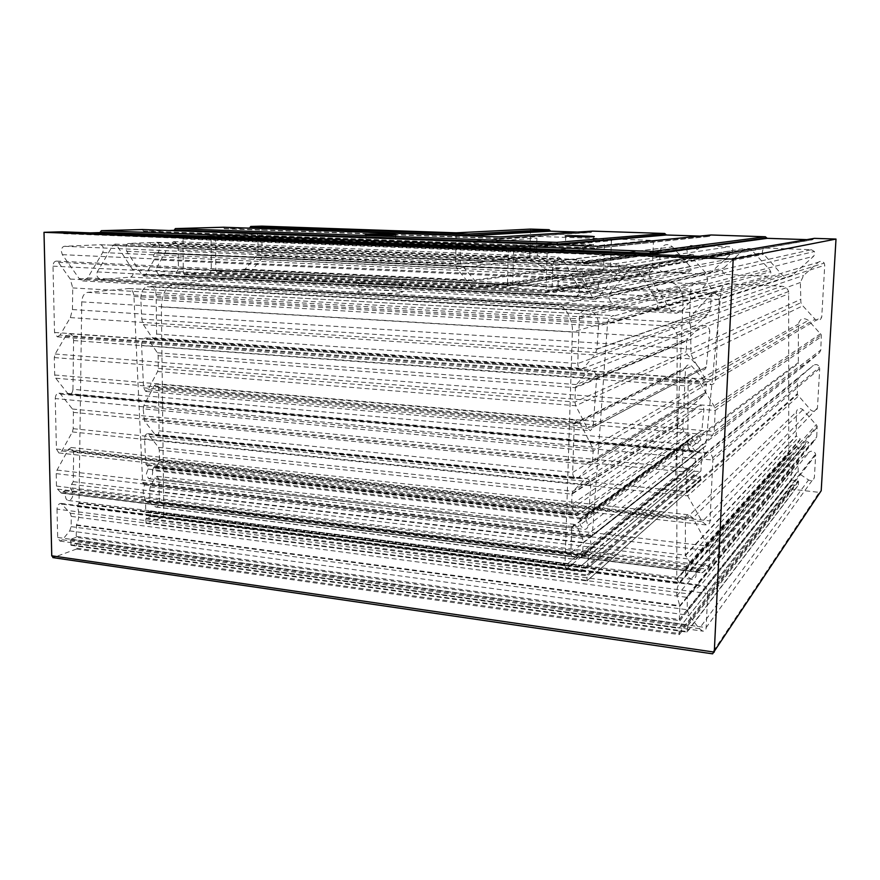 <?xml version="1.0" encoding="UTF-8"?>
<svg xmlns="http://www.w3.org/2000/svg" width="880" height="880" viewBox="0 0 880 880"><rect width="100%" height="100%" fill="white"/><g stroke="black" fill="none" stroke-linecap="round" stroke-linejoin="round"><path stroke-width="0.66" stroke-dasharray="4.4 3.3" d="M366.949 242.825L365.904 242.902C360.173 243.463 387.651 244.398 394.669 243.881L395.582 243.804C401.06 243.243 374.231 242.319 366.949 242.825M400.224 292.622C390.214 294.272 350.57 292.501 358.886 290.796L360.437 290.521C370.975 288.959 409.288 290.664 401.5 292.38L400.224 292.622M400.345 283.844C390.324 285.329 350.647 283.635 358.963 282.095L360.514 281.842C371.063 280.434 409.409 282.073 401.621 283.624L400.345 283.844M597.872 290.686C591.459 292.281 550.704 290.378 557.92 288.849L558.393 288.739C565.356 287.221 604.89 289.058 598.18 290.609L597.872 290.686M598.158 282.458C591.734 283.899 550.946 282.084 558.162 280.698L558.635 280.61C565.609 279.224 605.176 280.984 598.466 282.392L598.158 282.458M565.774 244.024L565.466 244.057C560.505 244.563 588.764 245.564 593.274 245.036L593.505 245.014C598.213 244.497 570.548 243.529 565.774 244.024M70.818 488.939L73.095 493.449C72.765 497.827 71.17 500.17 68.299 500.478C66.55 500.082 65.593 498.531 65.417 495.814L65.659 493.526L64.592 490.732L61.391 493.141L57.486 489.093L56.485 486.068L56.199 473.627L57.046 470.063L68.343 449.482L71.258 447.513L73.656 451.627L73.26 481.668L69.905 487.135L70.818 488.939L688.578 564.652C686.587 565.037 685.487 566.588 685.267 569.316L685.333 570.977C685.762 574.86 687.94 577.643 691.867 579.315C694.815 578.831 696.223 577.28 696.058 574.662L695.695 571.45L697.356 568.81L701.866 572.77L707.553 569.14L709.06 565.796L709.632 548.999L692.978 518.034L688.897 514.822C686.532 515.152 685.377 516.56 685.432 519.079L685.3 555.159L689.876 562.056L688.578 564.652L799.183 441.1L796.29 444.972L796.356 446.05C799.799 451.176 802.912 451.088 805.695 445.797L805.376 443.806C805.695 441.639 806.817 441.177 808.731 442.42L811.492 442.772L815.463 439.461L816.717 436.975L817.168 426.074L802.934 409.651C799.601 407.517 797.412 408.276 796.345 411.939L796.334 436.007L800.316 439.098L799.183 441.1M100.463 244.717L100.782 244.728C103.433 246.103 104.071 248.71 102.674 252.549L87.714 277.871L82.676 280.951L79.134 278.553L62.359 254.661L61.347 251.284C61.479 248.325 62.502 246.664 64.416 246.29L100.463 244.717L652.597 268.048C650.111 268.4 648.89 270.523 648.934 274.417L649.858 277.046L669.768 308.847C671.44 311.564 673.75 313.027 676.687 313.214L681.681 310.838L705.991 284.306L707.52 280.335L706.915 277.013L703.23 273.933L811.294 249.689L766.271 248.083C763.532 248.369 762.245 249.887 762.399 252.626L781.891 274.67C785.301 277.717 788.876 277.871 792.616 275.132L813.648 256.267L814.935 253.616L814.418 251.504L811.294 249.689M99.484 279.664L96.459 275.253L97.262 271.898L112.761 245.52L115.049 244.101L116.776 245.344L132.418 269.313C133.859 273.13 133.254 275.726 130.603 277.112L99.484 279.664L654.126 309.397C656.304 309.078 657.525 307.461 657.811 304.568L656.788 300.498L636.46 267.707L633.424 265.804L631.114 267.069L610.038 293.062L608.883 296.34C609.136 299.904 610.258 301.873 612.227 302.269L726.066 274.461L766.898 276.221C769.186 276.1 770.495 274.901 770.847 272.646L769.879 269.962L750.332 248.611L745.063 248.413L723.767 268.048L722.579 270.479C722.634 272.789 723.789 274.12 726.066 274.461M155.287 252.901L153.549 255.046L154.055 259.765L145.772 274.571L143.583 276.012L142.032 274.879L126.753 251.284L125.895 248.127C126.027 245.377 126.918 243.826 128.59 243.485L149.688 242.572L152.086 246.994L156.64 242.286C160.787 242.572 160.204 253.979 156.09 253.187L581.526 271.601L583.264 274.318L582.175 277.189L582.527 279.62L592.724 297.451L595.496 299.365L597.52 298.265L617.815 272.899L619.014 269.181C618.827 266.068 617.694 264.231 615.593 263.692L729.41 246.763L700.876 245.751L698.907 248.083C697.84 249.766 696.696 249.843 695.475 248.281C692.637 244.497 689.832 244.541 687.049 248.402C686.499 252.78 688.38 254.76 692.692 254.353L695.068 256.168L693.88 258.357L694.276 260.128L705.463 272.492L710.611 272.712L731.72 253.198L732.93 250.503C732.754 248.292 731.588 247.049 729.41 246.763M149.545 242.572L588.423 260.524L585.299 265.32L583.66 263.648C583.121 261.261 581.779 259.875 579.645 259.523L576.092 263.307C575.432 268.037 576.774 270.908 580.107 271.931L692.692 254.353M150.821 286.385L151.525 286.396C154.308 287.144 155.837 289.872 156.112 294.569L156.596 334.07C156.409 337.051 155.43 338.613 153.648 338.767L152.251 337.788L143.363 324.621L141.746 319.099L140.8 298.375C141.119 291.643 143.275 287.76 147.268 286.726L585.178 310.189C582.285 310.453 580.36 312.653 579.425 316.778L577.775 363.528C577.775 366.586 578.974 368.533 581.383 369.358L583.176 368.478L594.748 354.959L596.915 349.228L598.587 325.325C598.279 317.625 595.606 312.884 590.568 311.124L703.175 282.656L698.258 282.436C694.573 282.524 692.142 284.328 690.954 287.848L689.26 322.685C690.041 326.282 692.043 327.25 695.277 325.589L707.817 314.182L710.116 309.749L711.832 292.248C711.535 286.66 708.642 283.47 703.175 282.656M141.614 345.433L141.603 345.092C141.9 340.549 143.407 338.151 146.135 337.931L148.269 339.416L157.366 352.792L158.147 355.685L158.301 368.368L157.597 371.525L148.06 389.708L145.695 391.391L143.572 387.838L141.614 345.433L596.563 378.664C596.552 373.945 594.671 370.953 590.931 369.688L588.181 371.008L576.422 384.593L575.454 386.903L574.926 402.039L575.74 405.746L587.389 428.318L590.359 430.727L593.153 427.13L596.541 379.049L709.83 331.144C708.653 325.721 705.639 324.258 700.766 326.755L687.83 338.503L686.675 340.989L686.202 351.703L687.137 354.31L700.084 368.841C702.999 370.865 705.078 370.238 706.31 366.971L709.808 331.43M143.209 408.848L143.924 405.405L154.154 385.814L156.453 384.164L158.543 387.893L159.06 430.826C158.851 433.906 157.817 435.545 155.991 435.754L144.441 420.926L143.209 408.848L593.164 451.198L592.317 447.106L579.777 422.62L576.917 420.277L574.277 423.346L572.671 472.45C572.715 475.629 573.958 477.741 576.411 478.764L577.962 478.159L591.327 464.695L592.405 461.945L593.164 451.198L706.409 384.395L705.485 381.59L691.68 366.08C688.952 364.111 686.906 364.639 685.553 367.653L683.903 404.514C684.673 408.067 686.653 409.068 689.843 407.506L704.473 394.603L705.617 392.37L706.409 384.395M152.394 470.459L152.669 472.384C152.372 476.333 151.052 478.456 148.687 478.731L146.245 474.397L148.005 469.062L147.73 465.179L146.729 465.377L145.739 463.727L144.584 438.658C144.815 435.534 145.86 433.862 147.741 433.664L158.521 447.348L159.302 450.098L159.412 459.338L158.708 462.517L156.376 467.181L155.166 468.105L153.868 467.17L152.394 470.459L580.206 519.013L579.832 521.125C579.546 524.557 581.174 527.329 584.727 529.43C586.85 529.012 587.906 527.714 587.895 525.525L584.947 515.834L586.223 514.272L587.477 514.767L588.775 513.172L590.777 484.891C590.722 481.624 589.424 479.468 586.872 478.412L585.288 479.017L573.001 491.249L572.022 493.57L571.637 504.559L572.451 508.321L575.267 514.228L576.774 515.592L578.424 514.877L580.206 519.013L692.472 437.096L692.065 438.746C694.595 444.609 697.554 444.961 700.931 439.802L697.675 433.499L701.855 430.54L703.923 409.442C703.153 405.867 701.151 404.866 697.939 406.428L684.332 418.407L683.232 420.387L682.847 428.659L683.771 431.255L686.961 434.874L689.568 435.006C691.174 434.115 692.197 434.588 692.637 436.425L692.472 437.096M149.589 490.424L150.293 486.981L154.682 478.17L157.124 476.311L159.027 479.732L159.302 501.996C159.06 505.164 158.004 506.869 156.134 507.111L151.415 504.46L150.095 501.501L149.589 490.424L583.33 542.443L582.516 538.34L577.17 527.109L574.156 524.337L571.725 527.164L570.889 552.728C571.054 556.182 572.341 558.426 574.75 559.438L580.723 557.854L582.45 554.961L583.33 542.443L695.992 453.453L695.079 450.681L689.128 443.905C686.334 441.881 684.299 442.398 683.023 445.456L682.154 464.728C682.627 467.786 684.343 468.974 687.313 468.281L693.176 465.542L695.068 462.902L695.992 453.453M158.664 274.802L156.035 270.666L156.761 267.531L169.708 244.211L173.701 241.56C176.44 242.319 177.947 245.08 178.222 249.832L178.42 268.95L176.011 273.383L158.664 274.802L576.829 296.164L579.667 292.93L578.963 288.123L563.299 260.414L558.426 257.059L553.564 261.47L552.717 265.881L552.09 287.21C552.2 290.092 553.146 291.841 554.95 292.457L662.838 271.733L687.533 272.8L691.152 270.171L690.349 266.662L672.474 246.884C668.272 243.463 664.477 243.892 661.089 248.182L660.11 251.592L659.45 267.949C659.571 270.16 660.704 271.425 662.838 271.733M261.932 226.138L261.965 256.047L260.986 259.424L246.323 276.815L173.657 284.218C166.122 286.22 162.03 293.788 161.381 306.922L163.834 514.8L162.613 517.308L146.146 523.347L145.816 518.87L150.557 516.516L150.865 511.368L145.717 511.94L145.574 501.589L143.143 492.712L144.364 484.902L142.648 482.493L133.947 296.428C133.54 291.863 131.934 289.234 129.129 288.519L87.615 292.369C84.117 293.205 82.159 296.373 81.752 301.873L79.013 502.843L77.154 506.616C79.585 512.149 79.376 518.221 76.505 524.821L76.197 537.306L679.921 620.697L679.327 619.531L679.91 606.133L676.874 595.705C676.434 590.535 677.237 586.542 679.283 583.726L676.775 578.743L677.138 334.95C675.697 329.879 673.178 326.931 669.581 326.095L781.759 286.242C785.158 286.572 787.435 288.332 788.612 291.5L788.766 453.255L791.131 455.697L788.898 464.541L791.626 470.602L791.142 479.721L798.556 481.415L798.336 485.21L791.395 485.078L790.625 489.093L819.214 492.371L821.205 490.743M128.381 288.508L613.91 315.645C610.203 316.173 608.058 318.978 607.475 324.071L592.317 535.414L590.029 537.196L591.448 547.602L588.192 556.292L587.422 568.557L700.953 470.91L701.349 462.176L704.847 454.905L703.285 447.733L705.749 445.797L721.193 290.466C721.996 286.242 724.548 284.031 728.838 283.833L781.759 286.242M57.024 509.113L57.684 537.46L59.939 541.079L62.458 539.803L69.707 530.882L71.148 526.647L71.28 516.384L70.312 513.205L60.962 503.393C58.619 503.635 57.299 505.549 57.024 509.113L707.751 593.538L707.652 591.877C706.827 588.313 705.023 586.113 702.251 585.288L700.315 585.739L688.732 593.912L687.302 597.399L687.247 609.741L689.194 615.329L699.27 628.683L702.834 631.147C704.957 631.114 706.057 629.926 706.156 627.605L707.751 593.538L815.672 455.07L814.385 477.356C813.549 480.403 811.602 481.272 808.544 479.963L799.821 474.089L798.171 471.592L798.127 462.869L799.381 460.207L809.358 451.913C812.163 450.406 814.231 451.11 815.573 454.036L815.672 455.07M72.952 389.334C72.644 392.568 71.423 394.251 69.3 394.394L67.738 393.437L55.715 378.191L54.703 374.99L54.307 357.566L55.165 354.024L65.516 336.303L69.597 333.762C72.105 334.411 73.436 336.677 73.59 340.571L72.952 389.334L687.852 444.62L687.984 446.05C688.677 449.152 690.316 450.989 692.89 451.572L695.123 450.791L712.679 435.193L714.219 431.53L715.209 410.443L714.043 405.966L699.6 382.437L693.858 378.598C689.942 379.445 688.006 381.909 688.061 386.012L687.852 444.62L798.325 362.582L798.435 363.506C799.81 366.377 801.878 367.026 804.65 365.431L819.522 352.627L820.798 350.053L821.326 334.873L808.379 320.364C803.341 317.218 800.008 318.461 798.402 324.082L798.325 362.582M216.92 272.052L215.798 270.127L215.6 237.644L216.7 235.565L257.037 234.014L257.961 235.906L257.983 251.878L256.982 255.277L245.201 269.137L216.92 272.052L506.308 286.308L507.507 284.317L508.376 248.93L507.133 246.565L602.855 238.656L538.637 236.434L536.932 238.139L536.525 252.747L538.098 255.86L557.073 268.466L601.744 270.886L603.526 269.17L604.516 240.515L602.855 238.656M62.106 231.792L63.756 233.695L90.376 232.881M142.351 229.526L143.649 231.264L168.883 230.505M223.465 227.227L224.532 228.811L248.127 228.096M76.197 537.306L71.038 539.132L70.598 539.979L71.038 545.292L76.472 543.389L76.45 549.054L53.394 557.546L711.865 653.565L819.214 492.371M184.536 274.791L183.315 272.789L182.996 238.986L184.184 236.819L210.056 235.829L211.101 237.831L211.31 270.49L210.199 272.624L184.536 274.791L544.698 293.029L546.051 290.928L547.118 253.319L545.721 250.8L651.684 240.35L613.206 239.008L611.413 240.757L610.401 269.467L612.062 271.337L650.397 273.009L652.234 271.282L653.389 242.231L651.684 240.35M60.06 335.115L57.277 336.831L54.527 332.464L52.998 266.167C53.185 262.9 54.351 261.217 56.518 261.096L58.41 262.372L70.268 279.059L72.732 287.936L72.446 309.562L70.345 317.592L60.06 335.115L707.432 382.052L711.392 384.67C714.021 384.175 715.385 382.58 715.473 379.885L719.235 299.464L718.586 296.01L714.252 292.842L711.48 294.14L694.155 312.697C691.779 315.37 690.558 318.802 690.47 323.004L690.987 353.881L693.154 359.029L707.432 382.052L815.034 319.198C818.29 321.288 820.534 320.518 821.744 316.899L824.736 265.243L824.186 263.087C822.492 261.03 820.523 260.766 818.279 262.295L803.572 275.451L800.382 282.48L800.888 302.676L802.791 305.822L815.034 319.198M55.253 398.574C55.484 395.142 56.738 393.338 59.004 393.162L60.588 394.13L72.435 409.024L73.414 412.357L73.194 428.692L72.369 431.937L61.875 450.945L58.883 452.947L56.419 449.02L55.253 398.574L712.877 460.042L712.657 457.82C711.766 454.773 710.072 453.024 707.597 452.562L705.298 453.343L688.116 468.358L686.675 472.109L686.598 491.722L687.698 495.847L702.141 521.664L706.387 524.964C708.752 524.711 709.962 523.358 710.017 520.927L712.877 460.042L819.731 368.489L819.544 367.103C818.059 364.43 816.002 363.869 813.351 365.431L798.6 378.114L797.346 380.842L797.412 394.537L810.799 410.102C814.022 412.236 816.244 411.532 817.443 408.001L819.731 368.489M700.953 470.91L587.796 568.073L700.953 470.91M530.541 229.097L529.815 256.542L531.377 259.644L555.071 275.429L666.017 280.962C676.764 282.557 682.451 288.893 683.078 299.959L675.477 476.333L677.16 478.258L699.974 480.524L700.689 476.707L694.144 475.53L693.803 471.262L700.392 471.361M592.537 231.121L590.766 232.496L577.522 232.056M711.04 234.982L709.137 236.412L699.908 236.104M814.352 238.359L812.317 239.822L806.839 239.635M209.957 235.829L515.009 247.434L513.623 249.524L512.732 285.219L513.986 287.672L612.062 271.337M256.949 234.014L461.549 241.571L460.405 243.496L460.064 260.458L461.109 264.154L475.101 280.863L558.734 269.005M712.602 653.84L711.865 653.565M76.45 549.054L679.305 634.634L678.942 628.375L791.395 485.078M71.181 545.27L686.983 632.126L687.72 625.922L687.115 624.745L798.017 480.821M150.48 510.884L581.647 565.367L581.57 571.791L694.144 475.53M146.19 518.1L587.059 574.926L587.004 580.921L699.974 480.524M162.613 517.308L566.445 568.997L564.982 565.807L572.352 332.079C573.386 320.155 565.136 305.228 557.612 304.876L666.017 280.962M245.3 277.442L473.682 288.97L456.621 268.169L455.609 264.495L456.203 232.826M224.576 228.811L498.157 238.568L499.466 236.94M143.715 231.264L596.277 248.182L598.07 246.312M63.756 233.695L704.594 258.786L706.871 256.652M71.588 484.33L687.599 558.877L798.325 437.558M62.359 254.661L705.991 284.306L813.648 256.267M653.587 309.353L766.898 276.221M150.887 244.794L586.85 262.933L698.973 247.588M126.753 251.284L617.815 272.899L731.72 253.198M140.822 298.947L598.554 325.985L711.799 292.721M154.517 467.643L577.599 515.24L689.568 435.006M144.595 438.889L590.755 485.144L703.912 409.629M576.422 296.131L687.533 272.8M77.154 506.616L679.283 583.726L791.021 455.983M144.364 484.902L590.084 537.669L703.351 448.052M62.293 504.141L700.315 585.739L809.358 451.913M57.684 537.46L706.156 627.605L814.385 477.356M62.458 539.803L699.27 628.683L808.544 479.963M69.707 530.882L689.194 615.329L799.821 474.089M71.148 526.647L687.247 609.741L798.116 470.965M71.28 516.384L687.302 597.399L798.127 462.869M70.312 513.205L688.732 593.912L799.381 460.207M60.709 492.767L702.856 572.528L811.492 442.772M62.997 491.942L699.611 570.779L808.731 442.42M65.659 493.526L695.772 571.824L805.442 444.026M73.26 481.668L685.3 555.159L796.301 435.666M73.656 451.627L685.432 519.079L796.345 411.939M68.343 449.482L692.978 518.034L802.934 409.651M57.046 470.063L708.631 546.227L816.321 424.523M56.199 473.627L709.764 550.825L817.289 427.207M56.485 486.068L709.06 565.796L816.717 436.975M57.486 489.093L707.553 569.14L815.463 439.461M60.588 394.13L705.298 453.343L813.351 365.431M56.419 449.02L710.017 520.927L817.443 408.001M61.875 450.945L702.141 521.664L810.799 410.102M72.369 431.937L687.698 495.847L798.281 396.22M73.194 428.692L686.598 491.722L797.313 393.734M73.414 412.357L686.675 472.109L797.346 380.842M72.435 409.024L688.116 468.358L798.6 378.114M67.738 393.437L695.123 450.791L804.65 365.431M73.59 340.571L688.061 386.012L798.402 324.082M65.516 336.303L699.6 382.437L808.379 320.364M55.165 354.024L714.043 405.966L820.611 333.74M54.307 357.566L715.209 410.443L821.579 336.446M54.703 374.99L714.219 431.53L820.798 350.053M55.715 378.191L712.679 435.193L819.522 352.627M54.527 332.464L715.473 379.885L821.744 316.899M70.345 317.592L693.154 359.029L802.791 305.822M72.446 309.562L690.382 349.019L800.349 299.541M72.732 287.936L690.47 323.004L800.382 282.48M70.268 279.059L694.155 312.697L803.572 275.451M58.41 262.372L711.48 294.14L818.279 262.295M52.998 266.167L719.235 299.464L824.736 265.243M102.674 252.549L649.858 277.046L763.29 254.375M64.416 246.29L703.23 273.933M79.134 278.553L681.681 310.838L792.616 275.132M87.714 277.871L669.768 308.847L781.891 274.67M653.037 268.07L766.271 248.083M130.603 277.112L612.227 302.269M132.418 269.313L610.038 293.062L723.767 268.048M116.776 245.344L631.114 267.069L745.063 248.413M112.761 245.52L636.46 267.707L750.332 248.611M97.262 271.898L656.788 300.498L769.879 269.962M154.055 259.765L582.527 279.62L694.276 260.128M153.989 256.619L582.681 276.056L694.43 257.488M153.395 245.652L583.66 263.648L695.475 248.281M128.59 243.485L615.593 263.692M142.032 274.879L597.52 298.265L710.611 272.712M145.772 274.571L592.724 297.451L705.463 272.492M588.599 260.535L700.876 245.751M152.251 337.788L583.176 368.478L695.277 325.589M156.596 334.07L577.775 363.528L689.26 322.685M156.112 294.569L579.205 318.835L690.723 289.399M147.268 286.726L590.568 311.124M141.746 319.099L596.937 348.909L710.149 309.518M143.363 324.621L594.748 354.959L707.817 314.182M586.058 310.266L698.258 282.436M148.269 339.416L588.181 371.008L700.766 326.755M143.572 387.838L593.153 427.13L706.321 366.905M148.06 389.708L587.389 428.318L700.084 368.841M157.597 371.525L575.74 405.746L687.137 354.31M158.301 368.368L574.926 402.039L686.202 351.703M158.147 355.685L575.388 387.717L686.675 340.989M157.366 352.792L576.422 384.593L687.83 338.503M158.543 387.893L574.222 424.061L685.487 368.203M154.154 385.814L579.777 422.62L691.68 366.08M143.924 405.405L592.317 447.106L705.485 381.59M143.649 418.308L592.405 461.901L705.617 392.337M144.441 420.926L591.327 464.695L704.473 394.603M154.77 434.962L577.962 478.159L689.843 407.506M159.06 430.826L572.671 472.45L683.903 404.514M145.739 463.727L588.775 513.161L701.855 430.54L588.775 513.172M147.235 465.278L586.85 514.525L699.765 432.036M148.005 469.062L585.783 518.617L698.61 435.314M156.376 467.181L575.267 514.228L686.961 434.874M158.708 462.517L572.451 508.321L683.771 431.255M159.412 459.338L571.637 504.559L682.847 428.659M159.302 450.098L571.978 494.153L683.188 420.827M158.521 447.348L573.001 491.249L684.332 418.407M148.973 434.467L585.288 479.017L697.939 406.428M150.095 501.501L582.461 554.884L695.068 462.836M151.415 504.46L580.723 557.854L693.176 465.542M155.573 506.913L575.443 559.383L687.313 468.281M159.302 501.996L570.889 552.728L682.154 464.728M159.027 479.732L571.692 527.681L682.979 445.852M154.682 478.17L577.17 527.109L689.128 443.905M150.293 486.981L582.516 538.34L695.079 450.681M176.011 273.383L554.95 292.457M178.42 268.95L552.09 287.21L659.45 267.949M178.222 249.832L552.717 265.881L660.11 251.592M169.708 244.211L563.299 260.414L672.474 246.884M156.761 267.531L578.963 288.123L690.349 266.662M183.315 272.789L546.051 290.928L652.234 271.282M210.199 272.624L513.986 287.672M211.31 270.49L512.732 285.219L610.401 269.467M211.101 237.831L513.623 249.524L611.413 240.757M184.184 236.819L545.721 250.8M182.996 238.986L547.118 253.319L653.389 242.231M515.009 247.434L613.206 239.008M544.522 293.007L650.397 273.009M215.798 270.127L507.507 284.317L603.526 269.17M244.167 269.753L475.101 280.863M245.201 269.137L473.957 280.104L557.073 268.466M256.982 255.277L461.109 264.154L538.098 255.86M257.983 251.878L460.064 260.458L536.525 252.747M257.961 235.906L460.405 243.496L536.932 238.139M216.7 235.565L507.133 246.565M215.6 237.644L508.376 248.93L604.516 240.515M461.549 241.571L538.637 236.434M506.154 286.297L601.744 270.886M76.89 548.207L678.711 633.468L790.614 488.983M76.791 543.917L678.942 628.375L790.812 485.562M76.329 543.411L679.602 627.935M70.708 544.753L687.467 631.609L798.336 485.21M70.598 539.979L687.72 625.922L798.556 481.415M71.038 539.132L687.115 624.745M76.637 536.459L679.327 619.531L791.142 479.611M76.395 525.316L679.91 606.309L791.626 470.723M76.505 524.821L679.767 605.682L791.505 470.338M77.253 505.648L679.162 582.549L790.911 455.235M78.837 503.426L677.006 579.37L788.986 453.695M79.013 502.843L676.775 578.611L788.766 453.255M81.752 301.873L677.501 338.294L788.942 293.689M87.615 292.369L669.581 326.095M133.947 296.428L607.475 324.071L721.193 290.466M142.648 482.493L592.317 535.414L705.749 445.797M142.824 482.933L592.086 535.854L705.507 446.182M144.243 484.066L590.26 536.756L703.527 447.348M145.464 501.204L588.335 555.918L701.503 461.857M145.574 501.589L588.192 556.336L701.349 462.198M145.717 511.94L587.796 568.073M146.113 512.435L587.279 568.513M150.865 511.368L581.273 565.851L693.803 471.262L581.284 565.796M150.931 515.757L581.108 570.801L693.638 474.947M150.557 516.516L581.57 571.791M145.816 518.87L587.521 575.927L700.689 476.707M145.871 522.852L587.367 580.437L700.535 480.051M146.267 523.336L586.861 580.866M163.834 514.8L564.982 565.807L675.477 476.333M161.381 306.922L572.352 332.079L683.078 299.959M173.657 284.218L557.612 304.876M246.323 276.815L472.538 288.2L555.071 275.429M260.986 259.424L456.621 268.169L531.377 259.644M261.965 256.047L455.609 264.495L529.815 256.542M224.191 228.525L498.608 238.293L591.382 232.254M143.242 230.956L596.893 247.874L709.797 236.159M63.184 233.354L705.298 258.434L813.021 239.558M679.305 634.634L791.142 489.577M686.785 632.049L797.753 485.694M679.921 620.697L791.67 480.205M614.889 315.733L728.838 283.833M581.779 565.411L694.364 470.778M587.059 574.926L700.172 476.124M566.445 568.997L677.16 478.258M473.682 288.97L556.732 275.979M498.157 238.568L590.766 232.496M596.277 248.182L709.137 236.412M704.473 258.775L812.317 239.822M365.981 234.377L365.904 242.902M358.963 282.095L358.886 290.796M558.162 280.698L557.92 288.849M565.708 236.027L565.466 244.057M68.299 500.478L691.867 579.315M689.876 562.056L800.316 439.098M685.333 570.977L796.356 446.05M99.099 279.653L654.126 309.397M154.968 252.791L581.526 271.601M148.687 478.731L584.727 529.43M153.868 467.17L578.424 514.877M579.865 520.608L692.098 438.361M587.895 525.525L700.931 439.802M158.345 274.802L576.829 296.164M579.667 292.93L691.152 270.171M60.962 503.393L702.251 585.288M59.939 541.079L702.834 631.147M687.313 610.731L798.171 471.592M707.652 591.877L815.573 454.036M61.391 493.141L701.866 572.77M64.592 490.732L697.356 568.81M71.258 447.513L688.897 514.822M709.632 548.999L817.168 426.074M685.344 555.698L796.334 436.007M695.959 572.77L805.607 444.598M695.695 571.45L805.376 443.806M59.004 393.162L707.597 452.562M58.883 452.947L706.387 524.964M686.697 492.987L797.412 394.537M712.657 457.82L819.544 367.103M69.3 394.394L692.89 451.572M69.597 333.762L693.858 378.598M714.901 407.924L821.326 334.873M687.984 446.05L798.435 363.506M57.277 336.831L711.392 384.67M56.518 261.096L714.252 292.842M718.586 296.01L824.186 263.087M690.987 353.881L800.888 302.676M100.782 244.728L652.597 268.048M82.676 280.951L676.687 313.214M706.915 277.013L814.418 251.504M648.934 274.417L762.399 252.626M115.049 244.101L633.424 265.804M657.712 303.028L770.748 271.612M608.883 296.351L722.579 270.479M156.09 253.187L580.107 271.931M156.64 242.286L579.645 259.523M152.086 246.994L585.299 265.32M149.688 242.572L588.423 260.524M143.583 276.012L595.496 299.365M619.014 269.181L732.93 250.503M586.916 262.262L699.05 247.093M586.784 263.593L698.907 248.083M576.092 263.307L687.049 248.402M583.198 274.912L694.991 256.608M582.175 277.189L693.88 258.357M153.648 338.767L581.383 369.358M151.525 286.396L585.178 310.189M596.915 349.228L710.116 309.749M579.425 316.778L690.954 287.848M146.135 337.931L590.931 369.688M145.695 391.391L590.359 430.727M575.454 386.903L686.752 340.373M593.142 427.218L706.31 366.971M156.453 384.164L576.917 420.277M155.991 435.754L576.411 478.764M592.405 461.945L705.617 392.37M574.277 423.346L685.553 367.653M146.729 465.377L587.477 514.767M147.73 465.179L586.223 514.272M155.166 468.105L576.774 515.592M147.741 433.664L586.872 478.412M572.022 493.57L683.232 420.387M580.338 518.375L692.626 436.579M584.947 515.834L697.675 433.499M156.134 507.111L574.75 559.438M157.124 476.311L574.156 524.337M571.725 527.164L683.023 445.456M582.45 554.961L695.068 462.902M173.701 241.56L558.426 257.059M553.564 261.47L661.089 248.182M184.393 274.78L544.698 293.029M210.056 235.829L514.888 247.423M514.052 247.984L611.963 239.503M545.864 291.962L652.014 272.085M216.788 272.052L506.308 286.308M257.037 234.014L461.45 241.571M460.966 241.802L537.768 236.654M507.166 285.692L603.075 270.303M76.472 543.389L679.404 627.858M71.038 545.292L686.983 632.126M129.129 288.519L613.91 315.645M146.003 512.446L587.422 568.557M150.59 510.873L581.647 565.367M146.146 523.347L587.004 580.921M224.532 228.811L498.212 238.568M143.649 231.264L596.365 248.182M63.668 233.684L704.594 258.786M678.722 633.633L790.625 489.093M687.709 625.724L798.545 481.294M679.338 619.707L791.142 479.721M679.91 606.133L791.626 470.602M676.874 595.705L788.898 464.541M679.393 583.165L791.12 455.587M676.775 578.743L788.777 453.343M677.138 334.95L788.612 291.5M590.029 537.196L703.285 447.733M591.448 547.602L704.847 454.905M588.192 556.292L701.349 462.176M587.367 580.481L700.535 480.073M498.553 238.37L591.316 232.32M593.78 236.72L593.505 245.014M598.466 282.392L598.18 290.609M401.621 283.624L401.5 292.38M395.703 234.971L395.582 243.804"/><path stroke-width="1.32" d="M394.779 235.026C387.761 235.433 360.25 234.542 365.981 234.102L367.037 234.036C374.319 233.651 401.17 234.52 395.703 234.971L394.779 235.026M593.549 236.742C589.039 237.16 560.758 236.225 565.719 235.829L566.027 235.796C570.801 235.4 598.488 236.313 593.78 236.72L593.549 236.742M53.394 557.546L51.755 555.808L44 232.309L62.106 231.792L706.871 256.652L814.352 238.359L836 239.063L821.205 490.743L712.602 653.84L52.877 557.612M90.376 232.881L99.924 232.595L101.376 230.681L142.351 229.526L598.07 246.312L711.04 234.982L765.369 236.764L767.184 238.326L806.839 239.635M168.883 230.505L174.13 230.34L175.362 228.591L223.465 227.227L499.466 236.94L592.537 231.121L664.675 233.475L666.402 234.993L699.908 236.104M248.127 228.096L249.667 228.052L250.701 226.457L261.932 226.138L456.203 232.826L530.541 229.097L549.076 229.702L550.715 231.176L577.522 232.056M250.701 226.457L468.622 234.014L469.744 235.785L550.715 231.176M175.362 228.591L556.655 242.374L558.129 244.442L666.402 234.993M101.376 230.681L652.113 251.449L654.038 253.836L767.184 238.326M44 232.309L733.183 259.149L836 239.063M51.755 555.808L714.274 652.102L733.183 259.149M468.622 234.014L549.076 229.702M556.655 242.374L664.675 233.475M652.113 251.449L765.369 236.764M250.03 227.755L469.348 235.444L550.132 230.89M249.667 228.052L469.744 235.785M174.57 230.01L557.601 244.046L665.786 234.707M174.13 230.34L558.129 244.442M100.441 232.232L653.345 253.363L766.535 238.029M99.924 232.595L654.038 253.836"/></g></svg>
